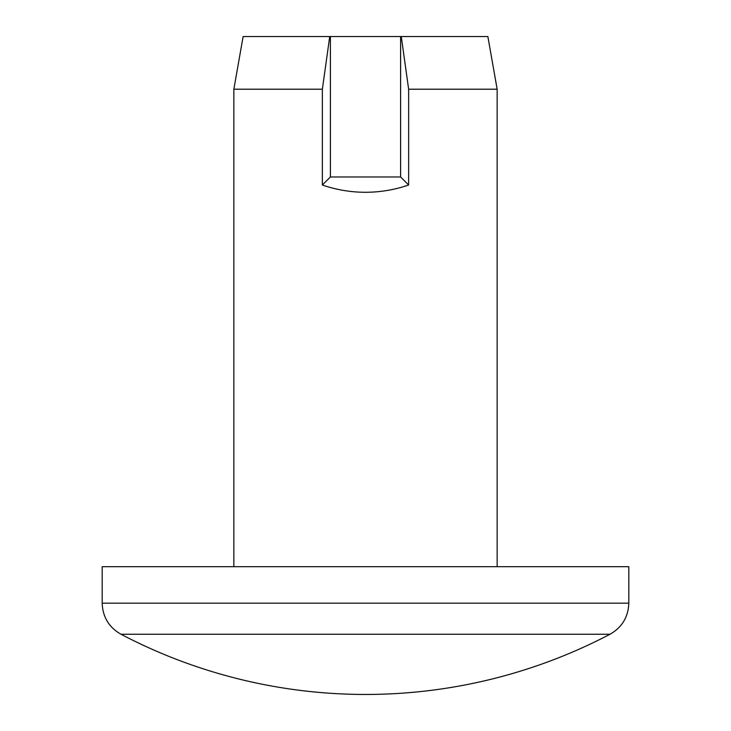 <?xml version="1.0" encoding="UTF-8"?>
<svg xmlns="http://www.w3.org/2000/svg" width="731" height="731" viewBox="0 0 731 731"><rect width="100%" height="100%" fill="white"/><g stroke="black" fill="none" stroke-linecap="round" stroke-linejoin="round"><path stroke-width="1.1" d="M628.815 603.157L628.815 566.689L102.185 566.689L102.185 603.157L628.815 603.157C628.304 617.001 622.035 627.372 610.01 634.252L120.99 634.252A526.631 526.631 0 0 0 610.01 634.252M408.638 89.209L401.273 36.55L330.394 36.55L330.394 176.984L322.362 185.016C336.333 189.832 350.716 192.253 365.5 192.28C380.284 192.253 394.667 189.832 408.638 185.016L408.638 89.209L497.153 89.209L497.153 566.689M329.727 36.55L322.362 89.209L233.847 89.209L243.131 36.55L330.394 36.55M401.273 36.55L487.869 36.55L497.153 89.209M400.606 36.55L400.606 176.984L330.394 176.984M408.638 185.016L400.606 176.984M322.362 185.016L322.362 89.209M120.99 634.252C108.965 627.372 102.696 617.001 102.185 603.157M233.847 566.689L233.847 89.209"/></g></svg>
